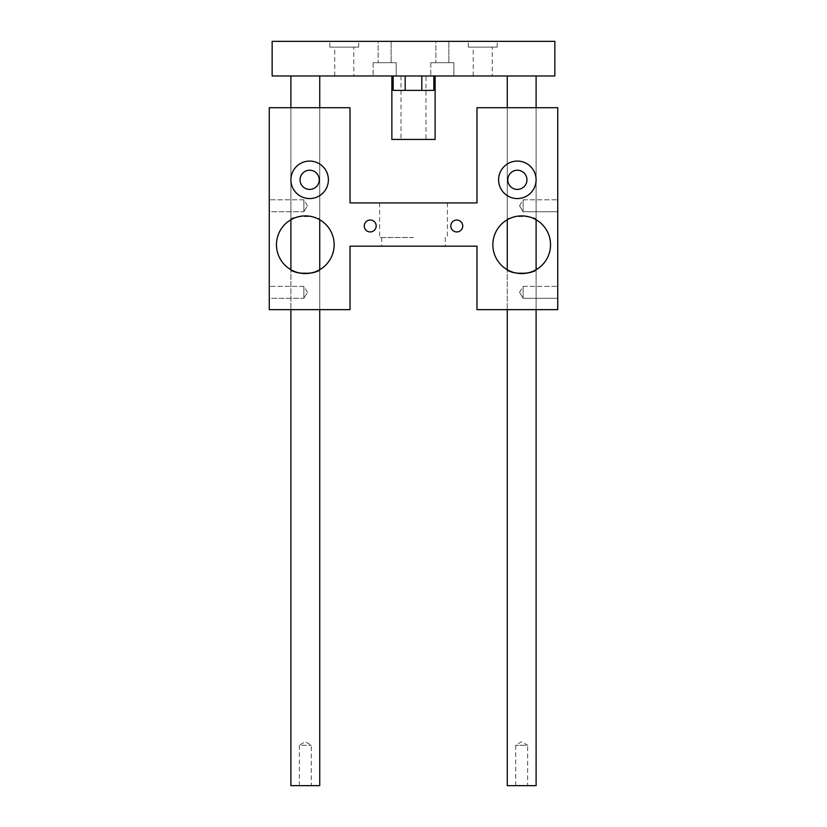 <?xml version="1.0" encoding="UTF-8"?>
<svg xmlns="http://www.w3.org/2000/svg" width="827" height="827" viewBox="0 0 827 827"><rect width="100%" height="100%" fill="white"/><g stroke="black" fill="none" stroke-linecap="round" stroke-linejoin="round"><path stroke-width="0.62" stroke-dasharray="4.13 3.1" d="M476.972 202.904L350.028 202.904L350.028 107.706L269.261 107.706L269.261 309.639L350.028 309.639L350.028 246.177L476.972 246.177L476.972 309.639L557.739 309.639L557.739 107.706L476.972 107.706L476.972 202.904M413.5 202.904L447.397 202.904L413.5 202.904M462.738 225.978A5.965 5.965 0 0 1 453.796 231.146A5.965 5.965 0 0 1 453.796 220.819A5.965 5.965 0 0 1 462.738 225.978A5.965 5.965 0 0 0 453.796 220.819A5.965 5.965 0 0 0 453.796 231.146A5.965 5.965 0 0 0 462.738 225.978A5.965 5.965 0 0 1 453.796 231.146A5.965 5.965 0 0 1 453.796 220.819A5.965 5.965 0 0 1 462.738 225.978M523.129 298.299L523.129 286.369L523.129 298.299L523.129 286.369L523.129 298.299L519.542 292.334L523.129 298.299L557.739 298.299L557.739 286.369L557.739 298.299L557.739 286.369L557.739 298.299L523.129 298.299M523.129 211.753L523.129 199.824L523.129 211.753L523.129 199.824L523.129 211.753L519.542 205.789L523.129 211.753L557.739 211.753L557.739 199.824L557.739 211.753L557.739 199.824L557.739 211.753L523.129 211.753M526.944 179.821A9.583 9.583 0 0 1 512.564 188.132A9.583 9.583 0 0 1 512.564 171.52A9.583 9.583 0 0 1 526.944 179.821M536.103 179.821A18.752 18.752 0 0 1 507.985 196.061A18.752 18.752 0 0 1 507.985 163.581A18.752 18.752 0 0 1 536.103 179.821M508.378 270.326L507.261 269.716L507.261 309.639L536.103 309.639L507.261 309.639L507.261 269.716C506.32 273.975 537.043 273.975 536.103 269.716L536.103 309.639L536.103 269.716L534.986 270.326M536.103 219.755C537.043 215.496 506.32 215.496 507.261 219.755C506.32 215.496 537.043 215.496 536.103 219.755L536.103 107.706L507.261 107.706L536.103 107.706L536.103 219.755M550.534 244.73A28.852 28.852 0 0 1 507.261 269.716A28.852 28.852 0 0 1 507.261 219.755A28.852 28.852 0 0 1 550.534 244.73M413.5 237.525L379.603 237.525L413.5 237.525M413.5 246.177L381.764 246.177L413.5 246.177M364.262 225.978A5.965 5.965 0 0 0 373.204 231.146A5.965 5.965 0 0 0 373.204 220.819A5.965 5.965 0 0 0 364.262 225.978A5.965 5.965 0 0 0 373.204 231.146A5.965 5.965 0 0 0 373.204 220.819A5.965 5.965 0 0 0 364.262 225.978A5.965 5.965 0 0 0 373.204 231.146A5.965 5.965 0 0 0 373.204 220.819A5.965 5.965 0 0 0 364.262 225.978M303.871 298.299L303.871 286.369L303.871 298.299L269.261 298.299L269.261 286.369L269.261 298.299L269.261 286.369L269.261 298.299L303.871 298.299L303.871 286.369L303.871 298.299L307.458 292.334L303.871 298.299M303.871 211.753L303.871 199.824L303.871 211.753L269.261 211.753L269.261 199.824L269.261 211.753L269.261 199.824L269.261 211.753L303.871 211.753L303.871 199.824L303.871 211.753L307.458 205.789L303.871 211.753M300.056 179.821A9.583 9.583 0 0 0 314.436 188.132A9.583 9.583 0 0 0 314.436 171.52A9.583 9.583 0 0 0 300.056 179.821M290.897 179.821A18.752 18.752 0 0 0 319.015 196.061A18.752 18.752 0 0 0 319.015 163.581A18.752 18.752 0 0 0 290.897 179.821M292.014 270.326L290.897 269.716L290.897 309.639L319.739 309.639L290.897 309.639L290.897 269.716C289.957 273.975 320.68 273.975 319.739 269.716L318.622 270.326M290.897 219.755C289.957 215.496 320.68 215.496 319.739 219.755C320.68 215.496 289.957 215.496 290.897 219.755L290.897 107.706L319.739 107.706L290.897 107.706L290.897 219.755M276.466 244.73A28.852 28.852 0 0 0 319.739 269.716A28.852 28.852 0 0 0 319.739 219.755A28.852 28.852 0 0 0 276.466 244.73M329.839 47.118L358.691 47.118L329.839 47.118L329.839 41.35L358.691 41.35L329.839 41.35M353.78 47.118L334.739 47.118L353.78 47.118L353.78 75.97L334.739 75.97L353.78 75.97M468.309 47.118L497.161 47.118L468.309 47.118L468.309 41.35L497.161 41.35L468.309 41.35M492.261 47.118L473.22 47.118L492.261 47.118L492.261 75.97L473.22 75.97L492.261 75.97M396.195 62.697L373.111 62.697L396.195 62.697L396.195 75.97L373.111 75.97L396.195 75.97L373.111 75.97L396.195 75.97L396.195 62.697L373.111 62.697L396.195 62.697M378.156 62.697L391.14 62.697L378.156 62.697L391.14 62.697L378.156 62.697L378.156 41.35L391.14 41.35L378.156 41.35L391.14 41.35L378.156 41.35L378.156 62.697M453.889 62.697L430.805 62.697L453.889 62.697L453.889 75.97L430.805 75.97L453.889 75.97L430.805 75.97L453.889 75.97L453.889 62.697L430.805 62.697L453.889 62.697M435.86 62.697L448.844 62.697L435.86 62.697L448.844 62.697L435.86 62.697L435.86 41.35L448.844 41.35L435.86 41.35L448.844 41.35L435.86 41.35L435.86 62.697M425.977 139.432L401.023 139.432L425.977 139.432L425.977 75.97L401.023 75.97L425.977 75.97M435.136 139.432L391.864 139.432M433.834 75.97L421.822 75.97L435.136 75.97L433.834 75.97L433.834 90.391L393.166 90.391L433.834 90.391L393.166 90.391L393.166 75.97L391.864 75.97L405.178 75.97L393.166 75.97M405.178 75.97L421.822 75.97L405.178 75.97L405.178 90.391M421.822 75.97L421.822 90.391M299.353 785.65L299.353 745.261L311.283 745.261L299.353 745.261L305.318 741.674L311.283 745.261L311.283 785.65L299.353 785.65L311.283 785.65M515.717 785.65L515.717 745.261L521.682 741.674L527.647 745.261L515.717 745.261L527.647 745.261L527.647 785.65L515.717 785.65L527.647 785.65M319.739 785.65L290.897 785.65M319.739 107.706L319.739 219.755L319.739 107.706M319.739 269.716L319.739 309.639L319.739 269.716M319.739 75.97L290.897 75.97L319.739 75.97M536.103 785.65L507.261 785.65M536.103 75.97L507.261 75.97L536.103 75.97M272.145 41.35L554.855 41.35L554.855 75.97L272.145 75.97L272.145 41.35M519.542 292.334L523.129 286.369L557.739 286.369L523.129 286.369L519.542 292.334M519.542 205.789L523.129 199.824L557.739 199.824L523.129 199.824L519.542 205.789M507.261 107.706L507.261 219.755L507.261 107.706M379.603 202.904L379.603 237.525M447.397 202.904L447.397 237.525M381.764 237.525L381.764 246.177M445.236 237.525L445.236 246.177M307.458 292.334L303.871 286.369L269.261 286.369L303.871 286.369L307.458 292.334M307.458 205.789L303.871 199.824L269.261 199.824L303.871 199.824L307.458 205.789M358.691 47.118L358.691 41.35M334.739 75.97L334.739 47.118M497.161 47.118L497.161 41.35M473.22 75.97L473.22 47.118M373.111 62.697L373.111 75.97L373.111 62.697M391.14 41.35L391.14 62.697L391.14 41.35M430.805 62.697L430.805 75.97L430.805 62.697M448.844 41.35L448.844 62.697L448.844 41.35M401.023 75.97L401.023 139.432"/><path stroke-width="1.24" d="M476.972 202.904L350.028 202.904L350.028 107.706L269.261 107.706L269.261 309.639L350.028 309.639L350.028 246.177L476.972 246.177L476.972 309.639L557.739 309.639L557.739 107.706L476.972 107.706L476.972 202.904M462.738 225.978A5.965 5.965 0 0 1 453.796 231.146A5.965 5.965 0 0 1 453.796 220.819A5.965 5.965 0 0 1 462.738 225.978M507.768 179.821A9.583 9.583 0 0 1 517.361 170.238A9.583 9.583 0 0 1 526.944 179.821A9.583 9.583 0 0 1 517.361 189.414A9.583 9.583 0 0 1 507.768 179.821M536.103 179.821A18.752 18.752 0 0 1 507.985 196.061A18.752 18.752 0 0 1 507.985 163.581A18.752 18.752 0 0 1 536.103 179.821M534.986 270.326C531.027 274.337 512.337 274.337 508.378 270.326M550.534 244.73A28.852 28.852 0 0 0 507.261 219.755A28.852 28.852 0 0 0 507.261 269.716A28.852 28.852 0 0 0 550.534 244.73M364.262 225.978A5.965 5.965 0 0 1 373.204 220.819A5.965 5.965 0 0 1 373.204 231.146A5.965 5.965 0 0 1 364.262 225.978M319.232 179.821A9.583 9.583 0 0 0 309.639 170.238A9.583 9.583 0 0 0 300.056 179.821A9.583 9.583 0 0 0 309.639 189.414A9.583 9.583 0 0 0 319.232 179.821M290.897 179.821A18.752 18.752 0 0 1 319.015 163.581A18.752 18.752 0 0 1 319.015 196.061A18.752 18.752 0 0 1 290.897 179.821M318.622 270.326C314.663 274.337 295.973 274.337 292.014 270.326M276.466 244.73A28.852 28.852 0 0 1 319.739 219.755A28.852 28.852 0 0 1 319.739 269.716A28.852 28.852 0 0 1 276.466 244.73M391.864 75.97L391.864 139.432L435.136 139.432L435.136 75.97M393.166 75.97L393.166 90.391L433.834 90.391L433.834 75.97M405.178 75.97L405.178 90.391M421.822 75.97L421.822 90.391M290.897 309.639L290.897 785.65L319.739 785.65L319.739 309.639M319.739 75.97L319.739 107.706M319.739 219.755L319.739 269.716M507.261 309.639L507.261 785.65L536.103 785.65L536.103 309.639M536.103 75.97L536.103 107.706M536.103 219.755L536.103 269.716M554.855 41.35L272.145 41.35L272.145 75.97L554.855 75.97L554.855 41.35M290.897 75.97L290.897 107.706M290.897 219.755L290.897 269.716M507.261 75.97L507.261 107.706M507.261 219.755L507.261 269.716"/></g></svg>

